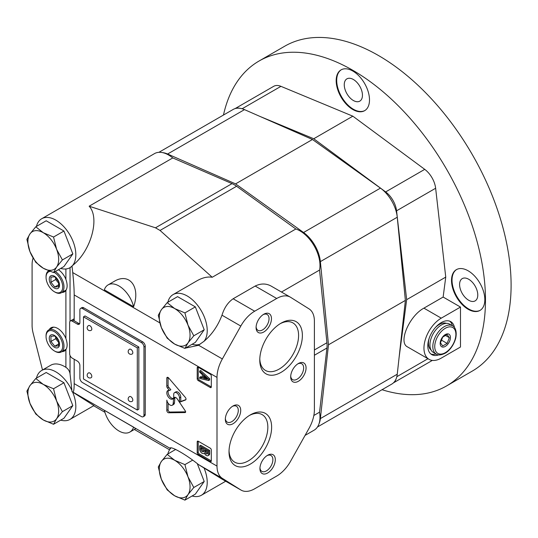 <?xml version="1.0" encoding="UTF-8"?>
<svg xmlns="http://www.w3.org/2000/svg" width="538" height="538" viewBox="0 0 538 538"><rect width="100%" height="100%" fill="white"/><g stroke="black" fill="none" stroke-linecap="round" stroke-linejoin="round"><path stroke-width="0.81" d="M449.351 337.682L447.132 334.528L442.693 337.091L440.474 342.814L442.693 345.968L447.132 343.405L449.351 337.682L445.188 335.282M441.16 339.962L447.132 343.405M443.137 297.05L423.91 308.146C409.21 315.961 397.992 342.511 407.528 346.916L429.028 359.323A24.466 14.123 -60 0 0 441.261 358.113L460.481 347.017L460.481 307.064L443.137 297.05L445.746 277.104L406.661 299.666L396.56 210.815A18.124 10.464 -120 0 0 385.652 191.925L313.755 138.75L260.11 116.484M445.746 277.104L435.639 188.253A18.124 10.464 -120 0 0 424.738 169.362L352.841 116.181L313.755 138.75M399.122 357.259L406.661 299.666M393.56 382.74A18.124 10.464 -120 0 0 396.136 378.819M393.412 382.881L432.014 360.595A18.124 10.464 -120 0 0 432.323 360.399M239.948 108.286A18.124 10.464 -120 0 0 235.261 108.562M352.841 116.181L280.944 86.342A18.124 10.464 -120 0 0 273.667 86.329L235.066 108.615M382.041 389.714A187.567 108.293 -120 0 0 446.621 385.901L472.25 371.106A187.567 108.293 -120 0 0 472.256 154.52A187.567 108.293 -120 0 0 284.683 46.228L259.054 61.023A187.567 108.293 -120 0 0 223.465 115.051M446.621 385.901A187.567 108.293 -120 0 0 446.627 169.315A187.567 108.293 -120 0 0 259.054 61.023M468.174 309.283A23.558 13.605 -120 0 0 479.95 310.453A23.558 13.605 -120 0 0 479.95 283.25A23.558 13.605 -120 0 0 456.392 269.646A23.558 13.605 -120 0 0 452.781 288.523A23.558 13.605 -120 0 0 468.174 309.283M352.841 109.523A23.558 13.605 -120 0 0 364.616 110.694A23.558 13.605 -120 0 0 364.616 83.484A23.558 13.605 -120 0 0 341.058 69.886A23.558 13.605 -120 0 0 337.447 88.763A23.558 13.605 -120 0 0 352.841 109.523M468.685 300.258A12.865 7.431 -120 0 0 475.115 300.897A12.865 7.431 -120 0 0 475.115 286.041A12.865 7.431 -120 0 0 462.25 278.61A12.865 7.431 -120 0 0 460.279 288.919A12.865 7.431 -120 0 0 468.685 300.258M456.648 269.504A23.558 13.605 -120 0 0 453.366 288.462A23.558 13.605 -120 0 0 468.685 308.987A23.558 13.605 -120 0 0 480.205 310.298M353.352 100.498A12.865 7.431 -120 0 0 359.787 101.137A12.865 7.431 -120 0 0 359.787 86.275A12.865 7.431 -120 0 0 346.916 78.851A12.865 7.431 -120 0 0 344.945 89.16A12.865 7.431 -120 0 0 353.352 100.498M341.321 69.745A23.558 13.605 -120 0 0 338.032 88.703A23.558 13.605 -120 0 0 353.352 109.227A23.558 13.605 -120 0 0 364.872 110.539M438.692 354.872A19.032 10.989 -60 0 1 431.745 354.616A19.032 10.989 -60 0 1 431.745 332.645A19.032 10.989 -60 0 1 450.777 321.657A19.032 10.989 -60 0 1 454.469 327.548M429.028 359.323A24.466 14.123 -60 0 1 425.276 339.72A24.466 14.123 -60 0 1 441.261 318.16L423.91 308.146M460.481 307.064L441.261 318.16M436.083 353.984A19.032 10.989 -60 0 1 430.83 353.977M449.768 321.186A19.032 10.989 -60 0 1 452.391 325.732M431.039 349.962A15.407 8.89 -60 0 1 429.331 337.837M435.034 327.958A15.407 8.89 -60 0 1 446.392 323.372M445.309 346.398A7.25 4.183 -60 0 1 440.36 341.805A7.25 4.183 -60 0 1 447.872 333.869A7.25 4.183 -60 0 1 450.259 339.148A7.25 4.183 -60 0 1 445.309 346.398M436.19 354.044L433.312 352.383A16.308 9.415 -60 0 1 433.312 333.547A16.308 9.415 -60 0 1 449.62 324.132L452.505 325.799A16.308 9.415 -60 0 0 436.19 335.214A16.308 9.415 -60 0 0 436.19 354.044C437.993 355.463 440.938 355.221 445.027 353.305C447.892 351.919 453.366 346.754 455.713 338.247C457.488 329.451 453.803 326.183 452.505 325.799M158.892 152.328L233.183 109.436A27.182 15.696 60 0 1 244.494 109.624L312.47 139.49L380.453 188.118A27.182 15.696 60 0 1 397.252 217.224L405.376 300.406L397.252 374.213A27.182 15.696 60 0 1 391.758 384.098L317.467 426.99M162.57 152.617A27.182 15.696 60 0 1 167.607 154.016L235.583 183.882L303.56 232.503A27.182 15.696 60 0 1 320.366 261.616L328.489 344.797L320.366 418.598A27.182 15.696 60 0 1 319.054 423.662M405.376 300.406L328.489 344.797M312.47 139.49L235.583 183.882M65.898 268.973L65.898 279.397C67.539 284.138 67.539 287.823 65.898 290.466L65.898 338.584C67.539 343.325 67.539 347.01 65.898 349.653L65.898 367.333C68.265 368.947 69.651 371.126 70.041 373.87L71.904 390.46A28.272 16.322 -120 0 0 41.708 370.453A28.272 16.322 -120 0 0 36.45 378.12M61.89 351.637A13.41 7.74 -120 0 0 64.425 351.011A13.41 7.74 -120 0 0 65.898 349.653M63.807 350.527A13.41 7.74 -120 0 0 65.313 350.339M52.045 327.346A13.41 7.74 -120 0 0 51.123 328.557M65.898 338.584A13.41 7.74 -120 0 0 51.016 327.783A13.41 7.74 -120 0 0 49.2 329.666M55.031 351.307L54.385 350.937A11.782 6.799 -120 0 0 62.717 346.129A11.782 6.799 -120 0 0 54.385 331.704A11.782 6.799 -120 0 0 46.06 336.512A11.782 6.799 -120 0 0 54.385 350.937L55.031 351.307A12.683 7.324 -120 0 0 61.372 351.939L65.986 349.276A12.683 7.324 -120 0 0 66.241 349.115M53.571 327.158A12.683 7.324 -120 0 0 53.296 327.299L48.682 329.962A12.683 7.324 -120 0 0 46.06 335.773L46.06 336.512M54.782 276.774L50.942 277.117L50.942 282.248L54.782 287.03L58.629 286.687L58.629 281.562L54.782 276.774M54.385 288.052A7.25 4.183 -120 0 0 58.824 281.737A7.25 4.183 -120 0 0 49.947 276.606A7.25 4.183 -120 0 0 54.385 288.052M55.67 277.521L55.67 279.518L58.965 283.62M55.67 279.518L50.942 282.248M58.945 284.629L54.782 287.03M170.842 448.107A28.272 16.322 -120 0 0 170.452 448.551L72.717 391.973C73.672 392.222 74.163 389.438 74.183 383.634L74.183 359.263M60.707 420.131A28.272 16.322 -120 0 0 69.974 419.418A28.272 16.322 -120 0 0 72.617 392.061L72.005 391.691L72.717 391.973M72.617 392.061L93.935 405.585L69.974 419.418M93.666 405.739L104.91 412.29M134.365 429.459L169.557 449.795M133.606 427.145L135.731 428.672L129.846 432.068A21.749 12.556 -120 0 0 133.606 427.145L104.338 410.252A21.749 12.556 -120 0 0 129.846 432.068M290.312 297.137A27.182 15.696 120 0 0 276.72 298.482L254.682 311.206A27.182 15.696 120 0 0 240.802 326.062L222.349 358.954A27.182 15.696 120 0 0 217.002 377.394L217.002 466.09A27.182 15.696 120 0 0 222.349 478.356L240.802 489.943A27.182 15.696 120 0 0 241.085 490.118A27.182 15.696 120 0 0 254.682 488.773L276.72 476.049A27.182 15.696 120 0 0 290.601 461.194L309.054 428.302A27.182 15.696 120 0 0 314.394 409.862L314.394 321.166A27.182 15.696 120 0 0 309.054 308.893L290.601 297.306A27.182 15.696 120 0 0 290.312 297.137L271.777 286.445C266.586 283.344 261.051 283.21 255.18 286.048L233.136 298.772C227.998 302.309 224.279 307.783 221.979 315.194C217.93 325.826 211.938 334.535 204.003 341.314A28.272 16.322 -120 0 0 199.806 308.388A28.272 16.322 -120 0 0 173.095 294.589L197.056 280.755C202.51 277.655 207.567 276.492 212.228 277.265L295.846 228.993L236.585 186.256A27.182 15.696 -120 0 0 232.026 183.619L172.765 157.93A28.272 16.322 -120 0 0 154.473 153.626L41.708 218.737A28.272 16.322 -120 0 0 36.45 226.404M173.095 294.589A28.272 16.322 -120 0 0 167.843 302.262M281.482 292.033L319.552 270.056A28.272 16.322 -120 0 0 295.846 228.993M222.349 478.356L198.522 464.603C186.72 454.987 170.929 445.888 169.961 448.114M198.522 464.603L221.979 479.082L241.085 490.118M185.462 348.099L198.24 345.362L204.003 341.314M192.1 344.273A28.272 16.322 -120 0 0 200.284 344.091M72.2 321.119A3.625 2.091 -120 0 0 70.391 320.944A3.625 2.091 -120 0 0 69.637 322.598L69.637 353.674A3.625 2.091 -120 0 0 72.2 358.113L77.324 361.072A3.625 2.091 -120 0 1 79.886 365.51L79.886 378.093A3.625 2.091 -120 0 0 82.448 382.531L141.4 416.56A3.625 2.091 -120 0 0 143.209 416.742A3.625 2.091 -120 0 0 143.962 415.08L143.962 347.017A3.625 2.091 -120 0 0 141.4 342.578L82.448 308.543A3.625 2.091 -120 0 0 80.639 308.361A3.625 2.091 -120 0 0 79.886 310.022L79.886 322.598A3.625 2.091 -120 0 1 79.14 324.259A3.625 2.091 -120 0 1 77.324 324.078L72.2 321.119L74.036 320.063L74.183 320.789L74.183 294.938C74.163 288.926 73.672 281.468 72.717 272.571L72.005 265.96L72.617 265.456A28.272 16.322 -120 0 0 68.413 232.53A28.272 16.322 -120 0 0 41.708 218.737M212.228 277.265L160.042 230.446L236.585 186.256M72.617 265.456C90.935 251.017 100.176 217.897 89.147 206.202L155.482 227.809L160.042 230.446M108.098 284.898L113.982 281.502C129.261 272.013 140.788 286.828 133.606 306.721L104.338 289.821A21.749 12.556 -120 0 1 108.098 284.898A21.749 12.556 -120 0 1 133.606 306.721M305.066 435.403L314.131 430.165A28.272 16.322 -120 0 0 319.552 412.182L326.936 348.012A27.182 15.696 -120 0 0 326.936 342.746L319.552 270.056M313.842 415.477L319.552 412.182M89.147 206.202L172.765 157.93M60.707 268.415A28.272 16.322 -120 0 0 69.974 267.702A28.272 16.322 -120 0 0 71.904 266.236L72.005 265.96M69.974 267.702L71.904 266.236M74.036 320.063L73.645 319.061L70.391 320.944M72.005 391.691L71.904 390.46M65.898 279.397A13.41 7.74 -120 0 0 58.454 269.72M61.89 292.45A13.41 7.74 -120 0 0 64.425 291.825A13.41 7.74 -120 0 0 65.898 290.466M33.1 258.146A27.182 15.696 -120 0 0 32.092 264.669L32.092 325.349A27.182 15.696 -120 0 0 33.127 333.136L42.502 369.989M65.898 367.333A28.272 16.322 -120 0 0 50.673 365.268L41.708 370.453M170.452 448.551A28.272 16.322 -120 0 0 167.843 453.978M192.1 495.989A28.272 16.322 -120 0 0 201.367 495.276A28.272 16.322 -120 0 0 204.003 467.919M281.078 372.357A30.128 17.398 -60 0 1 259.773 360.056A30.128 17.398 -60 0 1 281.078 323.156A30.128 17.398 -60 0 1 302.383 335.456A30.128 17.398 -60 0 1 281.078 372.357M250.325 464.099A30.128 17.398 -60 0 1 229.02 451.799A30.128 17.398 -60 0 1 250.325 414.899A30.128 17.398 -60 0 1 271.629 427.199A30.128 17.398 -60 0 1 250.325 464.099M298.375 381.274A10.874 6.281 -60 0 1 290.688 376.835A10.874 6.281 -60 0 1 298.375 363.513A10.874 6.281 -60 0 1 306.068 367.952A10.874 6.281 -60 0 1 298.375 381.274M233.021 423.736A10.874 6.281 -60 0 1 225.335 419.297A10.874 6.281 -60 0 1 233.021 405.982A10.874 6.281 -60 0 1 240.715 410.42A10.874 6.281 -60 0 1 233.021 423.736M263.775 332A10.874 6.281 -60 0 1 256.088 327.555A10.874 6.281 -60 0 1 263.775 314.239A10.874 6.281 -60 0 1 271.468 318.678A10.874 6.281 -60 0 1 263.775 332M267.621 473.016A10.874 6.281 -60 0 1 259.935 468.571A10.874 6.281 -60 0 1 267.621 455.256A10.874 6.281 -60 0 1 275.308 459.694A10.874 6.281 -60 0 1 267.621 473.016M266.989 455.652A9.159 5.286 -60 0 1 270.991 455.504A9.159 5.286 -60 0 1 272.389 462.841A9.159 5.286 -60 0 1 266.411 470.911A9.159 5.286 -60 0 1 261.831 471.362A9.159 5.286 -60 0 1 259.962 467.831M263.143 314.636A9.159 5.286 -60 0 1 267.144 314.488A9.159 5.286 -60 0 1 268.549 321.825A9.159 5.286 -60 0 1 262.564 329.895A9.159 5.286 -60 0 1 257.984 330.345A9.159 5.286 -60 0 1 256.115 326.815M232.389 406.378A9.159 5.286 -60 0 1 236.39 406.23A9.159 5.286 -60 0 1 237.789 413.567A9.159 5.286 -60 0 1 231.811 421.637A9.159 5.286 -60 0 1 227.231 422.088A9.159 5.286 -60 0 1 225.361 418.551M297.743 363.91A9.159 5.286 -60 0 1 301.744 363.762A9.159 5.286 -60 0 1 303.15 371.099A9.159 5.286 -60 0 1 297.164 379.169A9.159 5.286 -60 0 1 292.585 379.626A9.159 5.286 -60 0 1 290.715 376.089M249.35 415.484A27.445 15.844 -60 0 1 262.154 414.63A27.445 15.844 -60 0 1 266.357 436.627A27.445 15.844 -60 0 1 248.428 460.817A27.445 15.844 -60 0 1 234.702 462.176A27.445 15.844 -60 0 1 229.04 450.662M280.11 323.741A27.445 15.844 -60 0 1 292.907 322.894A27.445 15.844 -60 0 1 297.111 344.885A27.445 15.844 -60 0 1 279.182 369.075A27.445 15.844 -60 0 1 265.456 370.433A27.445 15.844 -60 0 1 259.793 358.92M141.4 342.578L142.678 341.838L83.733 307.803A3.625 2.091 60 0 0 81.917 307.622L80.639 308.361M79.664 323.688A3.625 2.091 60 0 1 78.609 323.338L74.183 320.789M143.962 415.08L145.24 414.341A3.625 2.091 60 0 1 144.493 416.002L143.209 416.742M145.24 414.341L145.24 346.277A3.625 2.091 60 0 0 142.678 341.838M137.298 410.05L138.838 409.162L138.838 347.017L85.011 315.94L83.477 316.828L83.477 378.981L137.298 410.05L137.298 347.904L83.477 316.828M91.803 329.041A2.717 1.567 -120 0 0 90.619 326.304A2.717 1.567 -120 0 0 88.521 325.571A2.717 2.717 0 0 0 87.533 329.29A2.717 2.717 0 0 0 91.245 330.285A2.717 1.567 -120 0 0 91.803 329.041M91.803 376.392A2.717 1.567 -120 0 0 90.619 373.654A2.717 1.567 -120 0 0 88.521 372.921A2.717 2.717 0 0 0 87.533 376.64A2.717 2.717 0 0 0 91.245 377.636A2.717 1.567 -120 0 0 91.803 376.392M132.812 400.064A2.717 1.567 -120 0 0 131.628 397.326A2.717 1.567 -120 0 0 129.53 396.6A2.717 2.717 0 0 0 128.535 400.312A2.717 2.717 0 0 0 132.247 401.308A2.717 1.567 -120 0 0 132.812 400.064M132.812 352.713A2.717 1.567 -120 0 0 131.628 349.976A2.717 1.567 -120 0 0 129.53 349.249A2.717 2.717 0 0 0 128.535 352.962A2.717 2.717 0 0 0 132.247 353.957A2.717 1.567 -120 0 0 132.812 352.713M138.838 347.017L137.298 347.904M177.311 399.021L185.294 410.924A1.258 0.726 60 0 1 185.375 412.505A1.258 0.726 60 0 1 185.153 412.565L168.67 412.787A1.809 1.049 60 0 1 166.8 410.433L166.847 400.144A4.533 2.616 60 0 0 169.046 404.287A4.533 2.616 60 0 0 172.268 405.235L173.552 404.495A4.533 2.616 -120 0 0 174.473 402.754L173.196 403.493L173.572 398.786A3.262 1.883 60 0 1 174.245 397.454A3.262 1.883 60 0 1 177.311 399.021M175.018 397.313A3.262 1.883 -120 0 0 174.857 398.046L173.572 398.786M174.857 398.046L174.473 402.754M173.196 403.493A4.533 2.616 60 0 1 172.268 405.235M168.078 403.157L168.078 409.694L166.8 410.433M168.078 409.694A1.809 1.049 -120 0 0 169.954 412.047L185.63 411.839M168.031 377.447L166.793 378.16A1.809 1.049 60 0 1 167.163 377.38A1.809 1.049 60 0 1 168.663 377.979L185.321 397.4A1.796 1.036 60 0 1 185.637 399.929A1.796 1.036 60 0 1 185.549 399.969L179.49 402.249L179.49 397.844A4.089 2.36 60 0 0 177.708 393.729A4.089 2.36 60 0 0 174.554 392.632L175.839 391.893A4.089 2.36 -120 0 1 178.986 392.989A4.089 2.36 -120 0 1 180.775 397.105L180.775 401.509L179.49 402.249M168.071 377.468L168.071 385.524L166.793 386.264L166.793 378.16M168.071 385.524A1.755 1.015 -120 0 0 168.75 387.286L170.842 389.747L169.557 390.487L167.466 388.026A1.755 1.015 60 0 1 166.793 386.264M174.554 392.632A4.089 2.36 60 0 0 173.713 394.502L173.713 396.775A4.882 2.818 60 0 1 172.698 399.028A4.882 2.818 60 0 1 167.816 396.203A4.882 2.818 60 0 1 167.816 390.568A4.882 2.818 60 0 1 169.557 390.487M168.542 390.346A4.882 2.818 -120 0 0 169.093 395.464A4.882 2.818 -120 0 0 173.256 398.51M180.775 401.509L185.933 399.566M197.204 367.844L198.233 367.252L210.277 374.206A1.453 0.834 60 0 1 211.299 375.981L211.299 386.93A1.453 0.834 60 0 1 211.004 387.595A1.453 0.834 60 0 1 210.277 387.521L198.233 380.568A1.453 0.834 60 0 1 197.204 378.792L197.204 367.844A1.453 0.834 60 0 1 197.507 367.178A1.453 0.834 60 0 1 198.233 367.252L198.233 378.201A1.453 0.834 -120 0 0 199.255 379.976L211.299 386.93L210.277 387.521M199.665 372.182L199.665 371.052L208.636 379.297L208.636 380.541L199.665 378.422L199.665 377.293L202.342 377.952L202.342 374.616L199.665 372.182M208.636 380.541L209.659 379.949L209.659 378.705L200.694 370.46L199.665 371.052M202.342 377.111L200.694 376.701L199.665 377.293M209.659 378.705L208.636 379.297M203.398 375.571L207.352 379.176L203.398 378.207L203.398 375.571M204.42 376.506L204.42 377.615L203.398 378.207M204.42 377.615L206.088 378.026M197.204 441.826L198.233 441.234L210.277 448.188A1.453 0.834 60 0 1 211.299 449.963L211.299 460.918A1.453 0.834 60 0 1 211.004 461.577A1.453 0.834 60 0 1 210.277 461.51L198.233 454.556A1.453 0.834 60 0 1 197.204 452.781L197.204 441.826A1.453 0.834 60 0 1 197.507 441.167A1.453 0.834 60 0 1 198.233 441.234L198.233 452.189A1.453 0.834 -120 0 0 199.255 453.964L211.299 460.918L210.277 461.51M199.665 448.995L199.665 445.868L208.636 451.046L208.636 454.153A3.262 1.883 60 0 1 207.964 455.646A3.262 1.883 60 0 1 204.366 453.077A3.531 2.038 60 0 1 203.929 453.494A3.531 2.038 60 0 1 201.212 452.552A3.531 2.038 60 0 1 199.665 448.995M207.964 455.646L208.986 455.054A3.262 1.883 -120 0 0 209.659 453.561L209.659 450.454L200.694 445.276L199.665 445.868M209.659 450.454L208.636 451.046M203.868 449.418L203.868 451.153A2.354 1.358 60 0 1 203.458 451.698A2.354 1.358 60 0 1 200.694 449.317L200.694 447.582L203.868 449.418M201.716 448.174L201.716 448.726L200.694 449.317M201.716 448.726A2.354 1.358 -120 0 0 203.855 451.194M204.857 449.99L207.614 451.577L207.614 453.312A1.991 1.15 60 0 1 207.231 453.897A1.991 1.15 60 0 1 205.839 453.5A1.991 1.15 60 0 1 204.857 451.718L204.857 449.99M205.879 450.582L205.879 451.126L204.857 451.718M205.879 451.126A1.991 1.15 -120 0 0 207.601 453.352M63.807 291.34A13.41 7.74 -120 0 0 65.313 291.145M50.175 271.401A11.782 6.799 -120 0 0 46.06 277.326A11.782 6.799 -120 0 0 54.385 291.751L55.031 292.121A12.683 7.324 -120 0 0 61.372 292.746L65.986 290.083A12.683 7.324 -120 0 0 66.241 289.921M61.372 292.746A12.683 7.324 -120 0 0 63.363 282.746A12.683 7.324 -120 0 0 55.279 271.549M48.635 270.802A12.683 7.324 -120 0 0 46.06 276.586L46.06 277.326M55.031 292.121L54.385 291.751A11.782 6.799 -120 0 0 62.717 286.707A11.782 6.799 -120 0 0 53.988 272.295M54.782 335.968L50.942 336.311L50.942 341.435L54.782 346.216L58.629 345.873L58.629 340.749L54.782 335.968M55.67 336.707L55.67 338.705L58.965 342.807M55.67 338.705L50.942 341.435M58.945 343.816L54.782 346.216M54.385 347.239A7.25 4.183 -120 0 0 58.824 340.924A7.25 4.183 -120 0 0 49.947 335.799A7.25 4.183 -120 0 0 54.385 347.239M61.372 351.939A12.683 7.324 -120 0 0 61.372 337.286A12.683 7.324 -120 0 0 48.682 329.962M184.924 348.416L187.991 342.894L193.801 335.786L187.991 325.134A21.749 12.556 60 0 1 187.991 342.894A21.749 12.556 60 0 1 174.675 344.085L167.17 338.16L161.353 327.514A21.749 12.556 60 0 1 161.353 309.76L158.286 315.281L161.353 327.514A21.749 12.556 60 0 0 174.675 344.085L184.924 348.416L195.341 342.403L204.218 329.767L195.341 306.889L177.58 296.64L167.17 302.652L161.353 309.76A21.749 12.556 60 0 1 174.675 308.57L167.17 302.652M193.801 335.786L204.218 329.767M184.924 312.901L174.675 308.57A21.749 12.556 60 0 1 187.991 325.134L184.924 312.901L195.341 306.889M53.538 272.558L56.598 267.036L62.415 259.928L56.598 249.282A21.749 12.556 60 0 1 56.598 267.036A21.749 12.556 60 0 1 43.282 268.227L35.777 262.309L29.967 251.656A21.749 12.556 60 0 1 29.967 233.902L26.9 239.423L29.967 251.656A21.749 12.556 60 0 0 43.282 268.227L53.538 272.558L63.948 266.545L72.832 253.916L63.948 231.031L46.194 220.782L35.777 226.794L29.967 233.902A21.749 12.556 60 0 1 43.282 232.712L35.777 226.794M62.415 259.928L72.832 253.916M53.538 237.043L43.282 232.712A21.749 12.556 60 0 1 56.598 249.282L53.538 237.043L63.948 231.031M53.538 424.274L56.598 418.752L62.415 411.644L56.598 400.992A21.749 12.556 60 0 1 56.598 418.752A21.749 12.556 60 0 1 43.282 419.943L35.777 414.025L29.967 403.372A21.749 12.556 60 0 1 29.967 385.618L26.9 391.139L29.967 403.372A21.749 12.556 60 0 0 43.282 419.943L53.538 424.274L63.948 418.261L72.832 405.632L63.948 382.747L46.194 372.498L35.777 378.51L29.967 385.618A21.749 12.556 60 0 1 43.282 384.428L35.777 378.51M62.415 411.644L72.832 405.632M53.538 388.759L43.282 384.428A21.749 12.556 60 0 1 56.598 400.992L53.538 388.759L63.948 382.747M184.924 500.132L187.991 494.61L193.801 487.502L187.991 476.85A21.749 12.556 60 0 1 187.991 494.61A21.749 12.556 60 0 1 174.675 495.801L167.17 489.876L161.353 479.23A21.749 12.556 60 0 1 161.353 461.476L158.286 466.997L161.353 479.23A21.749 12.556 60 0 0 174.675 495.801L184.924 500.132L195.341 494.119L204.218 481.483L197.392 463.897M193.801 487.502L204.218 481.483M184.924 464.617L174.675 460.286A21.749 12.556 60 0 1 187.991 476.85L184.924 464.617L192.389 460.306M167.17 454.368L161.353 461.476A21.749 12.556 60 0 1 174.675 460.286L167.17 454.368L175.731 449.418M435.639 188.253L396.56 210.815M424.738 169.362L385.652 191.925M427.966 358.718L396.822 376.701M280.944 86.342L242.12 108.757M445.309 352.686A14.95 8.635 -60 0 1 436.157 339.66A14.95 8.635 -60 0 1 454.469 329.088A14.95 8.635 -60 0 1 445.309 352.686M244.494 109.624L167.607 154.016M397.252 374.213L320.366 418.598M397.252 217.224L320.366 261.616M380.453 188.118L303.56 232.503M70.041 267.662L70.041 321.233M70.041 355.51L70.041 373.87M255.18 286.048L276.72 298.482M217.002 466.09L74.183 383.634M159.826 322.861L72.717 272.571M217.002 377.394L74.183 294.938M222.349 358.954L198.522 345.201M221.979 479.082L240.802 489.943M314.394 349.982L326.936 342.746M314.394 355.248L326.936 348.012M155.482 227.809L232.026 183.619M82.448 308.543L83.733 307.803M77.324 324.078L78.609 323.338M143.962 347.017L145.24 346.277M169.954 412.047L168.67 412.787M185.536 412.343L185.153 412.565M168.75 387.286L167.466 388.026M180.775 397.105L179.49 397.844M198.233 378.201L197.204 378.792M199.255 379.976L198.233 380.568M198.233 452.189L197.204 452.781M199.255 453.964L198.233 454.556M209.659 453.561L208.636 454.153M221.979 315.194L240.802 326.062M233.136 298.772L254.682 311.206M225.691 481.228L201.367 495.276M203.929 453.494L204.42 453.211"/></g></svg>
